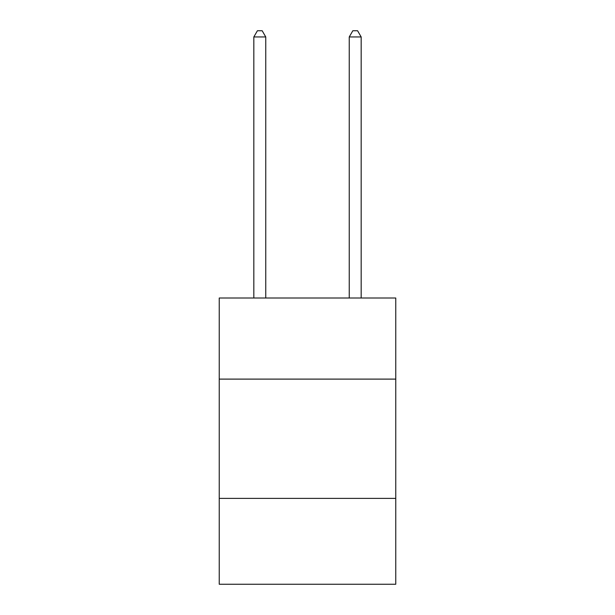 <?xml version="1.0" encoding="UTF-8"?>
<svg xmlns="http://www.w3.org/2000/svg" width="615" height="615" viewBox="0 0 615 615"><rect width="100%" height="100%" fill="white"/><g stroke="black" fill="none" stroke-linecap="round" stroke-linejoin="round"><path stroke-width="0.92" d="M219.24 379.109L395.76 379.109L395.76 298.006L219.24 298.006L219.24 584.25L395.76 584.25L395.76 498.381L219.24 498.381M395.76 498.381L395.76 379.109M265.757 298.006L265.757 36.954L253.826 36.954L253.826 298.006M253.826 36.954L257.408 30.75L262.175 30.75L265.757 36.954M361.174 298.006L361.174 36.954L349.243 36.954L349.243 298.006M349.243 36.954L352.825 30.75L357.592 30.75L361.174 36.954"/></g></svg>

